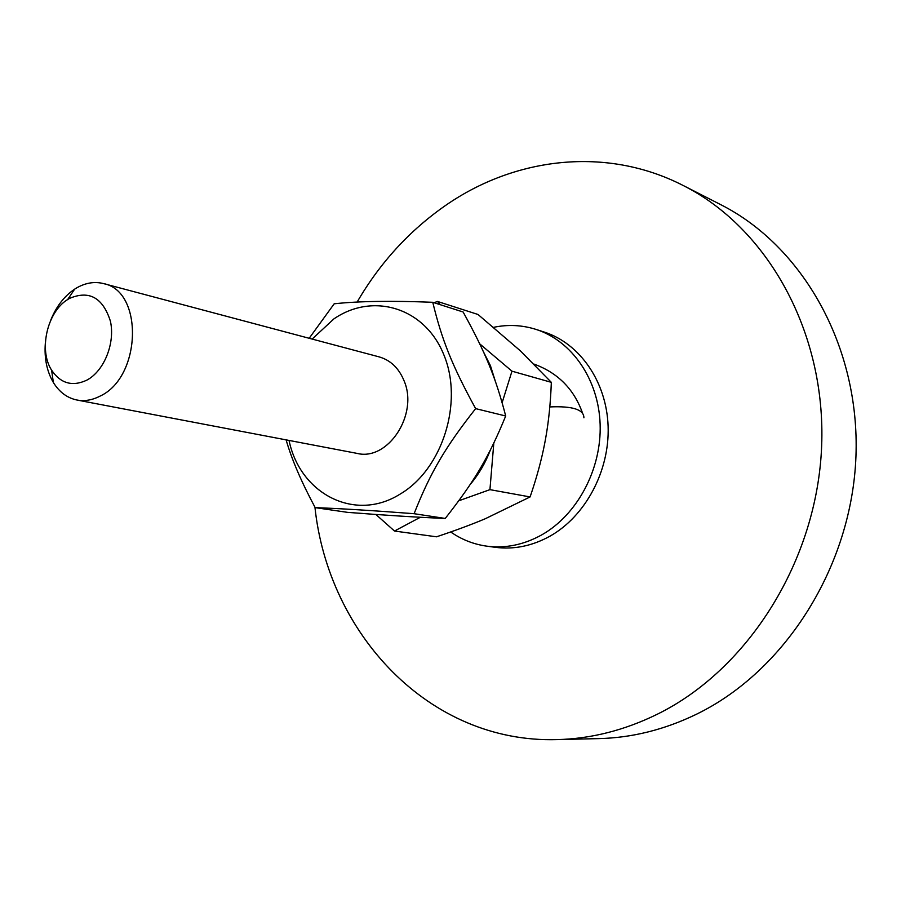 <?xml version="1.0" encoding="UTF-8"?>
<svg xmlns="http://www.w3.org/2000/svg" width="901" height="901" viewBox="0 0 901 901"><rect width="100%" height="100%" fill="white"/><g stroke="black" fill="none" stroke-linecap="round" stroke-linejoin="round"><path stroke-width="1.35" d="M357.111 302.094C379.985 262.754 409.527 230.498 445.736 205.327C515.09 157.247 606.328 146.041 683.273 185.538L720.53 204.55C802.431 245.827 860.117 346.209 855.95 456.323C851.884 566.38 785.154 671.166 696.507 714.211C664.555 729.686 631.984 737.818 598.816 738.606L557.009 739.608C429.034 743.336 328.279 633.73 314.933 507.173M683.273 185.538C767.089 227.739 826.217 331.636 821.644 446.108C817.207 560.523 748.213 669.612 657.156 714.302C624.337 730.362 590.955 738.797 557.009 739.608M493.647 327.322C508.074 324.315 522.242 325.036 536.163 329.451L544.362 332.109C579.94 343.54 606.655 381.866 608.119 426.455C609.65 471.02 585.402 516.273 549.982 536.174C532.176 546.006 513.953 549.723 495.313 547.312L486.777 546.164C473.644 544.317 461.616 539.586 450.68 531.962M536.163 329.451C571.887 340.916 598.692 379.49 600.134 424.394C601.643 469.275 577.259 514.865 541.681 534.912C523.785 544.823 505.484 548.574 486.777 546.164M45.332 343.213C44.194 358.305 46.863 371.403 53.373 382.508C59.342 392.149 67.215 397.994 76.99 400.033C84.615 401.429 92.319 400.123 100.079 396.102C141.525 377.159 143.743 290.989 103.525 283.59C94.695 281.371 85.832 282.756 76.957 287.734L74.648 289.153C63.971 296.339 55.885 306.982 50.377 321.083M86.733 380.199C72.339 386.844 60.626 383.499 51.594 370.153C38.484 350.038 47.156 311.96 67.688 299.504L69.433 298.445C89.165 290.009 102.827 297.578 110.395 321.128C115.373 343.146 104.099 371.122 86.733 380.199M420.362 517.264L394.48 531.038L436.523 536.805C455.073 530.621 471.279 524.63 485.132 518.807L530.092 496.935C536.624 477.924 541.512 460.017 544.733 443.236L545.702 438.021C548.709 421.195 550.59 402.634 551.333 382.339L520.305 350.793L478.026 314.483L437.492 301.452L440.398 304.741M479.726 343.855L511.971 371.178L502.139 402.668M495.313 381.213L490.426 365.648L483.33 351.57M434.057 302.713L437.492 301.452M493.816 443.101L489.93 489.648L458.789 500.787M470.243 484.4C478.735 474.422 485.425 463.001 490.313 450.151M394.48 531.038L375.863 514.448M551.333 382.339L511.971 371.178M489.93 489.648L530.092 496.935M315.181 507.635L347.516 512.354C385.786 515.338 418.368 517.365 445.24 518.447C474.771 480.852 488.871 457.1 505.698 415.992C495.629 377.102 485.616 352.955 463.137 312.005L432.762 302.297C441.828 339.79 452.054 365.491 475.638 408.626C445.004 447.515 430.182 472.991 414.1 513.705C372.642 510.518 339.677 508.502 315.181 507.635C301.43 482.012 291.733 459.42 286.101 439.868M309.189 338.28L334.192 303.795C358.756 301.137 391.62 300.641 432.762 302.297M289.041 440.42C300.022 493.861 354.938 522.681 400.281 494.007C442.402 469.23 463.565 402.51 443.99 355.163C425.047 307.421 372.845 292.003 333.877 318.909L312.14 339.069M356.897 453.349C387.835 461.47 418.819 414.415 404.031 380.706C398.783 368.013 390.403 360.051 378.904 356.819M475.638 408.626L505.698 415.992M414.1 513.705L445.24 518.447M549.801 406.925C572.552 405.923 583.916 409.538 583.893 417.771M357.404 453.451L76.99 400.033M51.594 370.153L53.373 382.508M67.688 299.504L74.648 289.153M379.4 356.954L103.525 283.59M582.564 413.21C574.095 389.209 557.933 372.845 534.09 364.128"/></g></svg>
